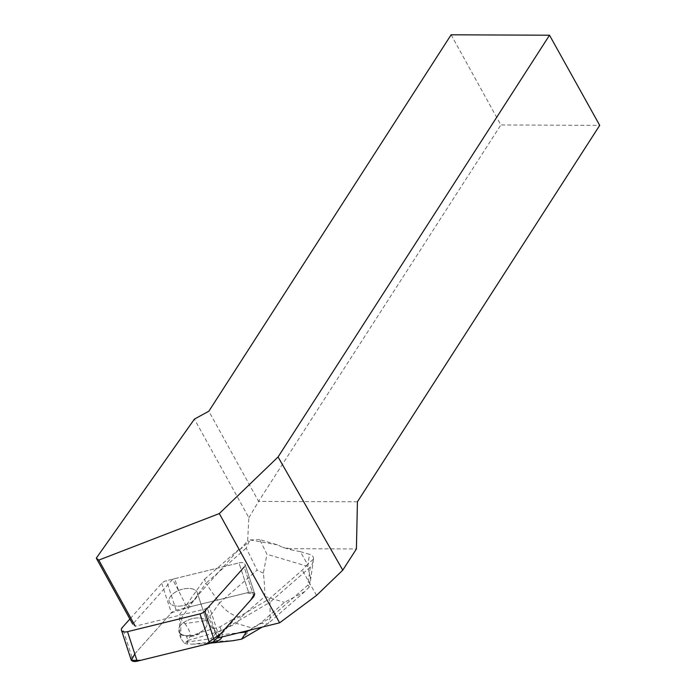 <?xml version="1.0" encoding="UTF-8"?>
<svg xmlns="http://www.w3.org/2000/svg" width="696" height="696" viewBox="0 0 696 696"><rect width="100%" height="100%" fill="white"/><g stroke="black" fill="none" stroke-linecap="round" stroke-linejoin="round"><path stroke-width="0.52" stroke-dasharray="3.48 2.61" d="M170.842 604.145A14.773 7.987 161.9 0 1 169.206 601.866A14.773 7.987 161.9 0 1 180.76 589.677A14.773 7.987 161.9 0 1 197.29 592.679A14.773 7.987 161.9 0 1 188.077 603.98A14.773 7.987 161.9 0 1 170.842 604.145M131.1 659.712A6.16 3.332 161.9 0 1 131.962 657.05L171.381 612.854A6.16 3.332 161.9 0 1 176.149 610.209L248.637 592.409A6.16 3.332 161.9 0 1 254.71 593.897A6.16 3.332 161.9 0 1 253.849 596.559L244.183 567.031A6.16 3.332 -18.1 0 0 245.053 564.369A6.16 3.332 -18.1 0 0 238.98 562.881L166.492 580.682A6.16 3.332 -18.1 0 0 161.724 583.326L129.882 619.022M180.508 633.673A14.773 7.987 161.9 0 1 178.863 631.394A14.773 7.987 161.9 0 1 190.417 619.205A14.773 7.987 161.9 0 1 206.947 622.207A14.773 7.987 161.9 0 1 197.734 633.508A14.773 7.987 161.9 0 1 180.508 633.673M290.798 549.753L300.341 551.641L307.519 564.378L302.281 570.128L268.952 599.16L234.674 619.336L234.369 618.405L253.84 596.568A6.16 3.332 -18.1 0 0 254.71 593.897A6.16 3.332 -18.1 0 0 248.637 592.409L187.015 607.538L239.032 549.222L239.833 549.718L249.151 541.601L246.245 548.109L257.146 570.128L219.475 602.945C225.321 610.87 232.403 615.716 240.729 617.465L264.811 596.489C264.95 590.713 264.463 582.935 263.349 573.156L266.959 554.277L259.678 539.565L277.765 544.933L282.541 547.3L290.798 549.753L290.197 548.683L356.404 548.961M316.523 595.428L302.281 570.128M219.188 636.692L209.226 606.251A6.16 3.332 161.9 0 1 207.173 607.843L217.483 638.075A6.16 3.332 -18.1 0 0 219.188 636.692L234.674 619.336M239.833 549.718L247.619 540.983L248.872 517.746L194.419 419.096M259.678 539.565L250.142 539.939L249.742 541.375L247.619 540.983M249.742 541.375L249.151 541.601M209.226 606.251L244.192 567.049L253.84 596.568M244.192 567.049A6.16 3.332 161.9 0 0 245.053 564.378A6.16 3.332 161.9 0 0 238.98 562.899L248.637 592.409L238.98 562.899L174.687 578.68L178.654 590.808L187.015 607.538M189.538 603.31A14.773 7.987 -18.1 0 0 197.29 592.696A14.773 7.987 -18.1 0 0 180.769 589.695A14.773 7.987 -18.1 0 0 169.206 601.883A14.773 7.987 -18.1 0 0 176.14 606.059A14.773 7.987 -18.1 0 0 189.538 603.31M199.195 632.821A14.773 7.987 -18.1 0 0 206.947 622.207A14.773 7.987 -18.1 0 0 194.141 618.274A14.773 7.987 -18.1 0 0 179.507 626.983L179.812 627.905A14.773 7.987 -18.1 0 0 179.168 632.325A14.773 7.987 -18.1 0 0 179.82 633.595L179.516 632.664A14.773 7.987 -18.1 0 0 189.451 635.613L189.756 636.544A14.773 7.987 -18.1 0 0 199.5 633.752L199.195 632.821L219.962 626.878L234.369 618.405M199.5 633.752L189.756 636.544M179.82 633.595L179.812 627.905M215.699 633.891L204.868 609.113L135.285 626.2L132.701 624.138L172.564 579.437L178.654 590.808M290.197 548.683L282.541 547.3M451.112 34.8L500.876 124.941L599.708 125.358M357.431 501.79L258.59 501.372L500.876 124.941M250.142 539.939L277.765 544.933M248.872 517.746L258.59 501.372L208.835 411.232M207.173 607.843L204.868 609.113M172.564 579.437A6.16 3.332 161.9 0 1 174.687 578.68M300.341 551.641L309.459 554.347L307.797 566.405L310.32 577.123L309.398 586.824L304.848 591.6L284.49 602.336L260.417 623.312L267.647 623.868L268.273 623.416L270.144 617.978L307.823 585.162L310.303 567.118C311.791 565.787 312.843 563.142 313.452 559.201L307.519 564.378M310.303 567.118L269.961 602.266L268.952 599.16M263.349 573.156L257.146 570.128M249.246 630.272L270.144 617.978L269.961 602.266L221.284 630.907L219.962 626.878M179.507 626.983L179.472 614.864L204.589 579.22L205.903 583.257L246.245 548.109M204.589 579.22L239.032 549.222M313.452 559.201C313.757 556.922 312.426 555.304 309.459 554.347M189.451 635.613L186.589 636.431L179.524 634.334L179.516 632.664M240.903 639.537L252.291 628.088L236.536 623.416L216.787 632.386L211.071 638.641L219.553 641.155L192.174 644.157L187.224 644.052L187.903 640.459L186.589 636.431M192.174 644.157L206.033 643.643L211.384 642.826M221.963 636.979L222.085 634.674L238.824 632.838M187.903 640.459L221.284 630.907L222.085 634.674M184.814 623.607C191.452 631.89 191.774 638.11 185.797 642.26L184.266 643.182L180.838 638.362L180.795 618.892L205.903 583.257L219.475 602.945L207.164 620.406L184.814 623.607L180.795 618.892L179.472 614.864M184.266 643.182L187.224 644.052M180.838 638.362L179.524 634.334M307.823 585.162L309.398 586.824M219.553 641.155L233.038 640.685M207.164 620.406L211.332 627.053L216.787 632.386M134.78 653.892L171.373 612.863L192.105 606.294L246.193 593.009L254.675 593.81M161.724 583.326L171.381 612.854M131.962 657.05L122.305 627.522M176.149 610.209L166.492 580.682M307.797 566.405L266.959 554.277M260.417 623.312L252.291 628.088M236.536 623.416L240.729 617.465M264.811 596.489L284.49 602.336M185.797 642.26L211.071 638.641M245.053 564.369L254.71 593.897L245.053 564.378M179.168 632.325L178.863 631.394M197.29 592.679L206.947 622.207L197.29 592.696M313.478 559.071L310.172 583.057M304.831 591.574L268.482 623.242M267.394 624.016L262.14 627.113M206.033 643.643L210.514 643.156"/><path stroke-width="1.04" d="M129.882 619.022L122.305 627.522A6.16 3.332 -18.1 0 0 121.443 630.185A6.16 3.332 -18.1 0 0 127.507 631.672L199.996 613.872A6.16 3.332 -18.1 0 0 204.772 611.227L244.183 567.031M253.849 596.559L214.429 640.755A6.16 3.332 161.9 0 1 209.653 643.4L137.164 661.2A6.16 3.332 161.9 0 1 131.1 659.712L121.443 630.185M278.069 456.967L549.518 35.218L599.708 125.358L357.431 501.79L356.404 548.961L342.771 570.146L278.069 456.967L219.318 513.561L279.627 622.816L316.523 595.428L342.771 570.146M279.627 622.816L217.483 638.075M132.701 624.138L96.292 558.175L98.797 560.097L219.318 513.561M549.518 35.218L451.112 34.8L208.835 411.232L194.419 419.096L96.292 558.175M98.797 560.097L135.285 626.2M211.384 642.826C217.439 641.555 220.963 639.607 221.963 636.979M233.038 640.685L241.695 639.137L246.288 632.02L249.246 630.272M254.675 593.81L250.438 600.378L220.989 633.404L205.72 644.365L140.722 660.33L131.448 660.33L134.78 653.892M204.772 611.227L214.429 640.755M127.507 631.672L137.164 661.2M209.653 643.4L199.996 613.872M238.824 632.838L246.288 632.02M262.14 627.113L241.738 639.111M210.514 643.156L233.543 640.633"/></g></svg>
